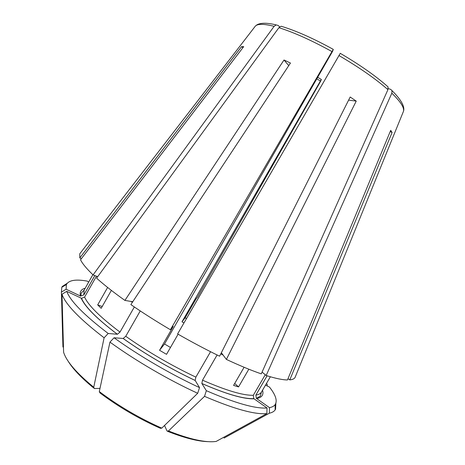 <?xml version="1.0" encoding="UTF-8"?>
<svg xmlns="http://www.w3.org/2000/svg" width="465" height="465" viewBox="0 0 465 465"><rect width="100%" height="100%" fill="white"/><g stroke="black" fill="none" stroke-linecap="round" stroke-linejoin="round"><path stroke-width="0.7" d="M348.605 100.144L356.242 101.103L350.18 97.016L219.614 356.19C205.972 349.581 191.969 342.159 177.607 333.922L340.281 53.324M170.481 347.465L164.517 343.984L159.559 350.279L166.528 354.336L178.101 334.207M388.246 88.588L390.728 89.39L392.001 90.652L391.832 93.198L266.172 375.499L262.074 372.087M244.096 367.274L233.575 385.392L238.551 386.903L234.691 383.474M238.551 386.903L248.827 369.204M85.2 288.224C81.073 289.253 79.492 291.851 80.457 296.013L66.106 289.224L66.39 284.574C68.768 280.192 75.737 279.041 87.304 281.122L88.676 282.092M97.697 276.681L93.081 274.914C86.577 268.677 82.398 263.632 80.544 259.772L243.712 46.616L241.492 46.698L79.794 257.93L81.363 258.703M80.457 296.013L83.822 294.938L94.814 275.576M66.106 289.224L61.409 292.107L62.938 347.029M241.492 46.698L242.922 47.651M186.494 318.583L185.14 317.804L181.984 321.815L320.437 80.98L316.857 78.87M183.966 322.948L181.984 321.815M99.301 391.577L99.934 392.908C118.54 406.863 138.704 418.663 160.431 428.317L161.774 428.143C139.331 418.175 118.511 405.992 99.301 391.577L109.955 342.112C135.222 360.497 168.464 379.899 197.695 393.28L161.774 428.143M114.053 337.77C138.744 355.609 171.085 374.476 199.526 387.607L195.161 380.434C169.644 368.367 145.644 354.382 123.161 338.468L114.053 337.77L109.955 342.112M123.161 338.468L125.753 336.282L140.25 310.934M288.748 65.623L284.016 60.002L290.462 63.031L130.868 304.592C142.993 312.957 156.17 321.338 170.399 329.731L331.964 51.569L333.289 49.406L332.603 51.295L164.517 343.984M195.161 380.434L195.864 377.138L210.558 351.709M199.526 387.607L197.695 393.28M284.016 60.002L124.905 300.419C113.431 292.229 103.997 284.818 96.61 278.175L278.895 27.691L281.122 26.261M185.14 317.804L196.032 298.96M356.242 101.103L226.385 359.416C239.603 365.577 251.228 370.396 261.278 373.872L387.938 89.629L388.06 86.943M266.172 375.499C275.443 378.417 282.54 379.905 287.469 379.963L390.71 130.328L392.088 132.467L289.776 379.882C292.415 379.62 294.159 378.853 295.008 377.58L295.571 376.197M288.004 378.679L289.776 379.882M66.733 291.352C70.372 301.134 84.2 315.177 108.206 333.481L117.401 334.265C97.051 318.851 85.095 306.865 81.52 298.303L66.733 291.352L61.99 294.264C65.507 304.389 79.544 318.897 104.108 337.788L93.744 387.229L94.383 388.566L99.998 388.351M117.401 334.265L119.993 332.103L134.35 306.976M81.52 298.303L84.601 297.094L96.464 276.204M159.559 350.279L172.19 328.302L173.183 326.389L170.399 329.731M196.05 298.937L197.579 297.1L319.275 83.677L320.873 80.724L321.35 79.469L320.437 80.98M206.338 390.687C235.046 403.097 255.279 408.863 267.032 407.985L253.809 398.627C243.358 399.063 226.037 394.012 201.839 383.48L206.338 390.687L204.53 396.354L168.452 430.956L167.092 431.119L164.529 425.469M201.839 383.48L202.519 380.184L217.103 354.969M253.809 398.627L253.297 395.302L265.265 374.744M265.474 385.154L269.421 387.02C275.658 394.901 277.564 400.766 275.152 404.62C274.094 406.096 272.211 407.113 269.514 407.66L256.325 398.336L255.872 395.087L267.108 375.796M102.219 306.481L97.691 304.9L101.178 308.307L111.373 290.398M97.691 304.9L107.624 287.451M93.081 274.914L274.118 26.325L276.181 24.936L278.07 25.412L279.732 26.842M392.088 132.467L390.205 131.554M267.032 407.985L266.858 413.6L216.167 441.425C205.78 442.883 189.877 439.39 168.452 430.956M221.352 352.737L226.385 359.416M266.224 383.875L267.23 384.346L266.462 383.462M67.158 283.325L62.269 286.452L61.816 287.26L61.409 292.107M108.206 333.481L104.108 337.788M61.99 294.264L63.6 352.226C66.454 361.381 76.504 373.052 93.744 387.229M204.53 396.354C234.046 408.991 254.826 414.739 266.858 413.6M269.514 407.66L269.34 413.222C272.112 412.6 274.042 411.502 275.135 409.927L275.6 409.124L275.844 403.324M269.34 413.222L224.025 438.077M80.683 252.629L79.771 253.814L79.794 257.93M132.758 301.733L124.905 300.419M267.23 384.346L267.172 385.956M278.895 27.691C293.781 32.341 311.469 40.298 331.964 51.569M338.921 55.515C359.183 67.39 375.522 78.759 387.938 89.629M391.832 93.198C400.441 101.55 404.341 107.543 403.533 111.164L403.074 112.297M84.601 297.094C88.367 305.47 100.167 317.142 119.993 332.103M81.206 298.181C84.944 306.807 96.982 318.833 117.337 334.259M171.788 328.063L172.19 328.302M125.753 336.282C147.678 351.732 171.044 365.351 195.864 377.138M220.753 353.923L223.026 354.958M202.519 380.184C226.054 390.478 242.974 395.517 253.297 395.302M255.872 395.087C258.685 394.646 260.534 393.652 261.429 392.105L260.272 396.226L256.331 398.336M123.097 338.468C145.615 354.394 169.644 368.402 195.19 380.486M201.868 383.526C226.089 394.064 243.474 399.156 254.03 398.807M256.599 398.563C261.894 397.575 263.876 394.785 262.539 390.199M92.866 274.71L84.107 290.143L83.822 294.938M131.118 301.459L132.345 302.355M254.686 26.97L255.436 26.005C257.918 23.698 264.143 23.808 274.118 26.325M340.258 53.33C359.951 64.862 375.894 76.057 388.077 86.914M392.042 90.646C401.126 99.731 404.957 106.572 403.533 111.164L295.008 377.58M321.367 79.463L317.74 77.329M270.363 376.772L261.429 392.105M84.107 290.143L81.125 293.217L80.869 296.159M66.39 284.574L61.816 287.26M275.152 404.62L275.135 409.927M275.135 409.38L275.6 409.124M79.771 253.814L255.436 26.005L257.035 24.785C260.865 22.709 267.241 22.75 276.163 24.895M62.281 286.986L62.269 286.452M68.128 361.166C72.918 368.989 81.456 377.946 93.732 388.037M167.766 431.392C184.529 437.989 197.968 441.407 208.088 441.645M333.277 49.371C313.358 38.415 295.978 30.702 281.139 26.238"/></g></svg>
